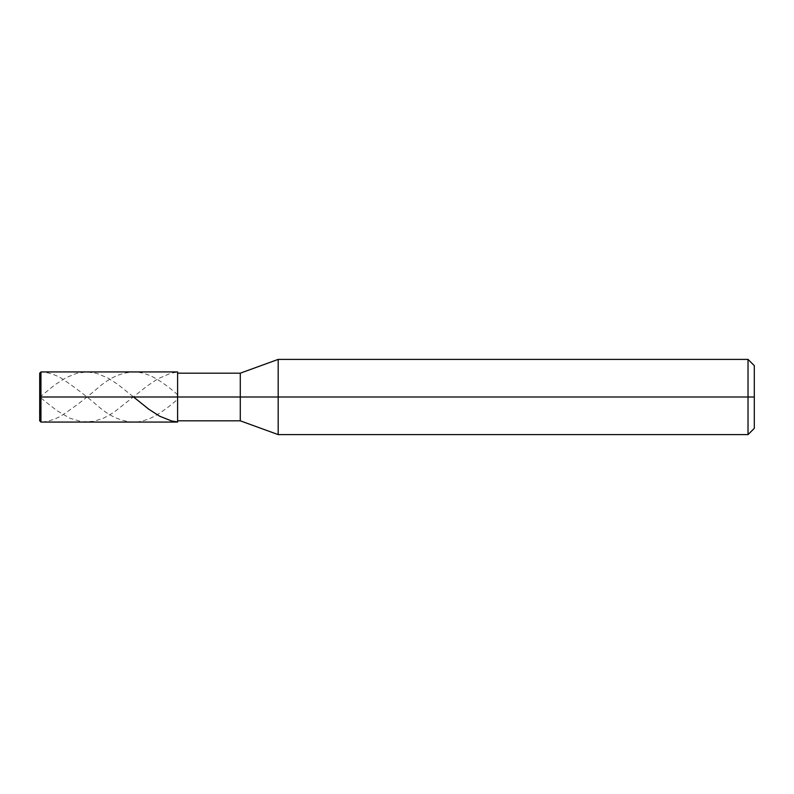 <?xml version="1.0" encoding="UTF-8"?>
<svg xmlns="http://www.w3.org/2000/svg" width="794" height="794" viewBox="0 0 794 794"><rect width="100%" height="100%" fill="white"/><g stroke="black" fill="none" stroke-linecap="round" stroke-linejoin="round"><path stroke-width="0.6" stroke-dasharray="3.97 2.98" d="M177.608 394.856C173.201 390.479 164.666 384.058 158.651 380.247C152.001 375.989 145.352 373.339 138.702 372.297C125.74 370.937 112.768 375.602 99.806 386.311C86.834 397.635 73.872 407.54 60.9 416.026C54.25 419.738 47.6 421.753 40.951 422.051C38.122 415.292 40.464 405.119 39.7 397L40.951 397L40.951 371.929L40.951 422.071L40.951 397L177.608 397L177.608 373.18L177.608 420.82L177.608 397L177.608 420.82L177.608 397L240.284 397L240.284 373.18L240.284 420.82L240.284 397L278.178 397L278.178 359.394L278.178 434.606L278.178 397L754.3 397L754.3 365.657L754.3 428.343L754.3 365.657L754.3 397L748.027 397L748.027 359.394L748.027 434.606L748.027 397L748.027 434.606L748.027 397L278.178 397L278.178 434.606L278.178 397L240.284 397L240.284 420.82L240.284 397L177.608 397L177.608 420.82L177.608 371.929L177.608 422.071L177.608 371.929L177.608 422.071L177.608 397L40.951 397L40.951 422.071L40.951 397L39.7 397L39.7 420.82L39.7 397C40.464 388.881 38.122 378.708 40.951 371.949C47.6 372.247 54.25 374.262 60.9 377.974C73.872 386.46 86.834 396.365 99.806 407.689C112.768 418.398 125.74 423.063 138.702 421.703C145.352 420.661 152.001 418.011 158.651 413.753C164.666 409.942 173.201 403.521 177.608 399.144M40.951 398.052L56.91 410.657L69.882 418.23L81.851 421.753L93.821 421.356L103.796 418.051L113.77 412.433L146.682 386.35L157.659 378.907L170.621 373.289L177.608 372.049L177.608 373.279M39.7 397.248L54.915 384.772L65.892 377.736L76.859 373.259L86.834 371.929L96.808 373.369L107.785 377.944L117.76 384.336L133.581 397"/><path stroke-width="1.19" d="M40.951 397L40.951 422.071L40.951 397L40.951 422.071L40.951 397L177.608 397L177.608 422.071L177.608 371.929L177.608 397L240.284 397L240.284 420.82L240.284 397L240.284 420.82L240.284 397L278.178 397L278.178 434.606L278.178 397L278.178 434.606L278.178 397L748.027 397L748.027 434.606L748.027 359.394L748.027 397L748.027 359.394L748.027 397L754.3 397L754.3 428.343L754.3 365.657L754.3 397L278.178 397L278.178 359.394L278.178 397L278.178 359.394L278.178 397L240.284 397L240.284 373.18L240.284 397L240.284 373.18L240.284 397L40.951 397L40.951 371.929L40.951 397L40.951 371.929L40.951 397L39.7 397L39.7 420.82L39.7 397L40.951 397M39.7 397L39.7 373.18L39.7 397M39.7 396.752L40.951 398.052M133.581 397L148.677 409.138L159.654 416.205L171.623 420.969L177.608 421.951L177.608 420.721M177.608 422.071L40.951 422.071L39.7 420.82M177.608 371.929L40.951 371.929L39.7 373.18M754.3 428.343L748.027 434.606L278.178 434.606L240.284 420.82L177.608 420.82M754.3 365.657L748.027 359.394L278.178 359.394L240.284 373.18L177.608 373.18"/></g></svg>
